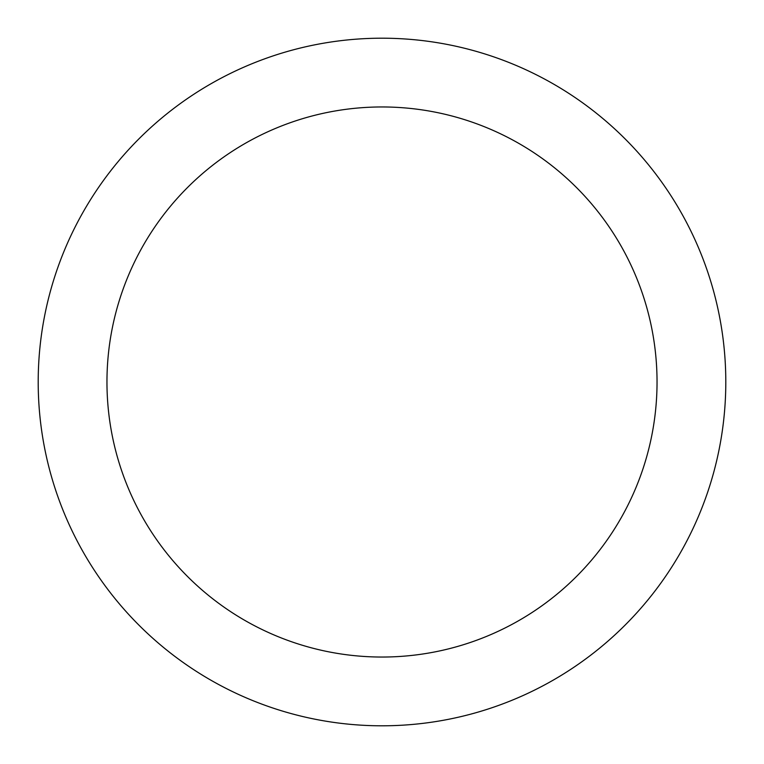 <?xml version="1.0" encoding="UTF-8"?>
<svg xmlns="http://www.w3.org/2000/svg" width="764" height="764" viewBox="0 0 764 764"><rect width="100%" height="100%" fill="white"/><g stroke="black" fill="none" stroke-linecap="round" stroke-linejoin="round"><path stroke-width="1.15" d="M382 38.2A343.8 343.8 0 0 1 725.8 382A343.8 343.8 0 0 1 382 725.8A343.8 343.8 0 0 1 38.2 382A343.8 343.8 0 0 1 382 38.2M382 657.04A275.04 275.04 0 0 1 106.96 382A275.04 275.04 0 0 1 382 106.96A275.04 275.04 0 0 1 657.04 382A275.04 275.04 0 0 1 382 657.04"/></g></svg>
